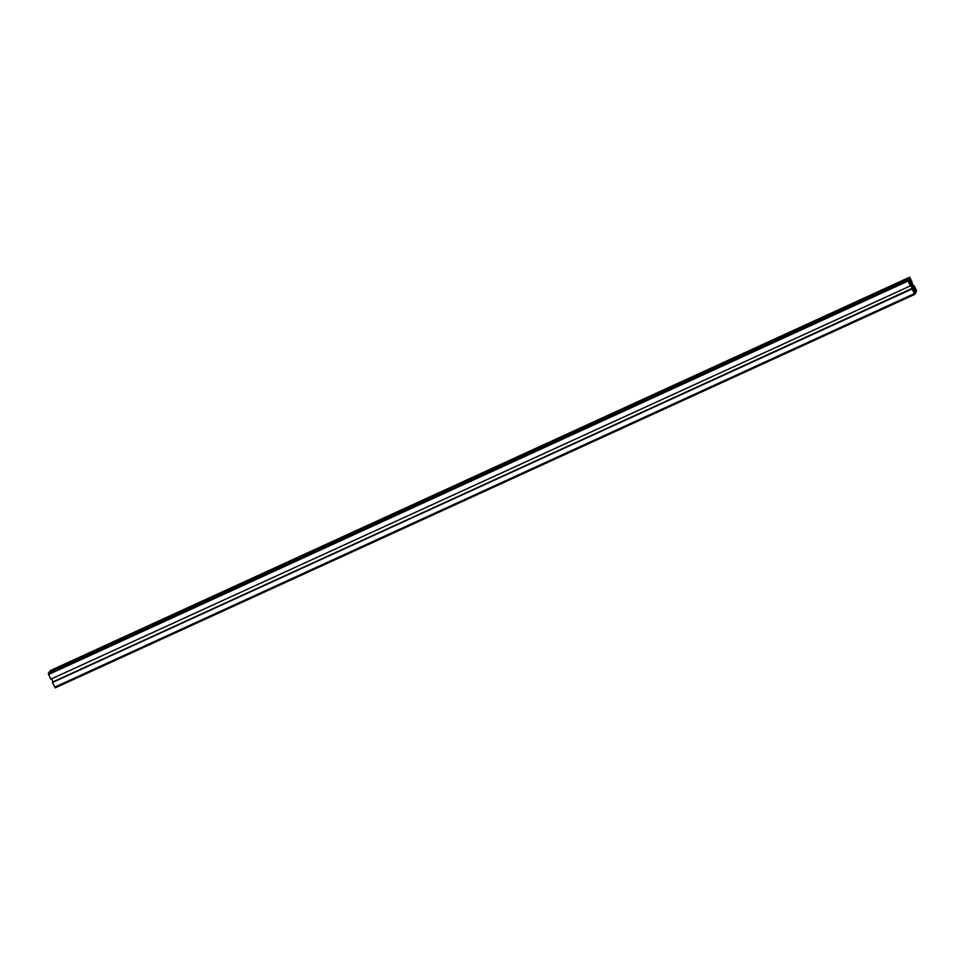 <?xml version="1.0" encoding="UTF-8"?>
<svg xmlns="http://www.w3.org/2000/svg" width="965" height="965" viewBox="0 0 965 965"><rect width="100%" height="100%" fill="white"/><g stroke="black" fill="none" stroke-linecap="round" stroke-linejoin="round"><path stroke-width="1.45" d="M916.388 291.273L914.627 287.003L914.76 288.499L914.108 287.727L915.954 291.888L916.388 291.273L915.797 291.551M912.781 288.439L912.974 286.943L912.275 287.413L913.469 288.837L912.781 288.451M912.974 286.943L913.65 288.27M913.988 288.113L911.201 282.419L911.696 284.337L911.008 284.832M911.503 284.579L912.094 284.301L910.49 283.433L912.383 287.208M913.819 291.044L913.023 289.259L913.36 290.489L912.516 290.007L914.675 293.722L914.711 292.298L913.167 291.346M911.949 281.539L909.802 277.824L910.984 281.732L911.443 282.287L911.322 280.887L911.78 281.623M908.909 280.465L908.511 279.657L908.077 280.272L909.838 284.542L910.128 282.95L908.909 280.465L908.258 280.755M910.465 285.845L909.959 284.108L910.574 284.349L914.736 294.385L915.496 293.336L913.65 289.862L914.35 288.873L916.014 292.588L916.461 290.489L914.181 285.833L914.506 287.437L913.891 287.196L909.73 277.16L908.982 278.209L910.827 281.684L910.128 282.673L908.451 278.957L48.986 672.412L48.25 673.449L50.819 679.167L910.465 285.845L50.916 679.119M908.451 278.957L907.715 279.995L910.284 285.712M51.688 678.986L53.015 681.7M912.082 288.426L52.448 682.496L55.27 687.84L914.711 294.397M911.877 288.716L52.412 682.171M911.985 288.945L52.52 682.4M911.925 289.042L52.448 682.496M914.736 294.385L55.27 687.84M914.772 289.379L913.65 289.898M915.363 290.586L914.108 291.165M915.134 290.911L914.193 291.346M915.773 292.202L915.146 292.491M916.014 292.588L915.29 292.914M914 285.7L913.312 286.014M50.289 670.603L49.71 672.086M908.982 278.209L49.505 671.664M909.79 279.995L909.163 280.272M910.61 280.875L909.344 281.454M910.827 281.684L909.718 282.19M909.476 282.166L908.825 282.468M910.562 278.885L909.935 279.175M915.966 289.729L915.29 290.043M915.918 289.802L915.303 290.079M915.097 293.107L914.494 293.384M912.142 284.88L911.237 285.29M907.715 279.995L48.25 673.449M908.005 281.056L48.54 674.511M914.205 293.698L54.728 687.152M909.706 277.172L50.24 670.627L909.73 277.16M914.301 291.973L913.626 292.274"/></g></svg>
